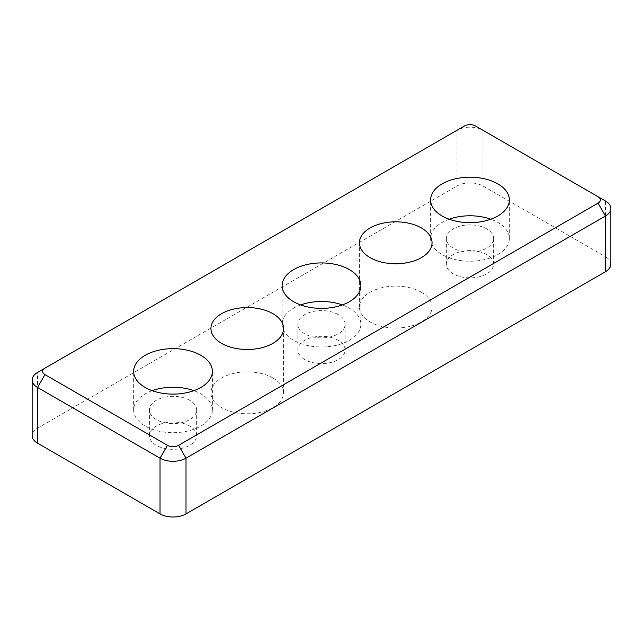 <?xml version="1.0" encoding="UTF-8"?>
<svg xmlns="http://www.w3.org/2000/svg" width="643" height="643" viewBox="0 0 643 643"><rect width="100%" height="100%" fill="white"/><g stroke="black" fill="none" stroke-linecap="round" stroke-linejoin="round"><path stroke-width="0.48" stroke-dasharray="3.21 2.41" d="M475.547 125.996L482.973 130.28A18.374 10.609 0 0 0 456.988 130.28L37.535 372.45L37.535 428.174A18.374 10.609 0 0 0 32.15 435.673M464.415 125.996L456.988 130.28L464.415 125.996M610.85 264.225A18.374 10.609 0 0 0 605.465 256.726L605.465 201.002L482.973 130.28L482.973 186.004A18.374 10.609 0 0 0 456.988 186.004L456.988 130.28M37.535 428.174L456.988 186.004M421.414 292.26A36.313 20.962 0 0 0 381.846 287.718A36.313 20.962 0 0 0 359.429 307.089A36.313 20.962 0 0 0 370.063 321.91A36.313 20.962 0 0 0 409.639 326.459A36.313 20.962 0 0 0 432.056 307.089A36.313 20.962 0 0 0 421.414 292.26M272.937 377.988A36.313 20.962 0 0 0 233.361 373.446A36.313 20.962 0 0 0 210.944 392.809A36.313 20.962 0 0 0 221.586 407.638A36.313 20.962 0 0 0 261.154 412.179A36.313 20.962 0 0 0 283.571 392.809A36.313 20.962 0 0 0 272.937 377.988M152.19 390.671A39.376 22.73 0 0 0 133.648 409.961A39.376 22.73 0 0 0 145.181 426.028A39.376 22.73 0 0 0 188.086 430.955A39.376 22.73 0 0 0 212.391 409.961A39.376 22.73 0 0 0 193.856 390.671M189.725 400.316A23.622 13.64 0 0 0 163.981 397.358A23.622 13.64 0 0 0 149.393 409.961A23.622 13.64 0 0 0 173.023 423.592A23.622 13.64 0 0 0 196.645 409.961A23.622 13.64 0 0 0 189.725 400.316M189.725 426.028A23.622 13.64 0 0 0 163.981 423.078A23.622 13.64 0 0 0 149.393 435.673A23.622 13.64 0 0 0 173.023 449.312A23.622 13.64 0 0 0 196.645 435.673A23.622 13.64 0 0 0 189.725 426.028M449.144 219.223A39.376 22.73 0 0 0 430.609 238.505A39.376 22.73 0 0 0 442.143 254.58A39.376 22.73 0 0 0 485.047 259.507A39.376 22.73 0 0 0 509.352 238.505A39.376 22.73 0 0 0 490.81 219.223M486.687 228.868A23.622 13.64 0 0 0 460.943 225.91A23.622 13.64 0 0 0 446.355 238.505A23.622 13.64 0 0 0 469.977 252.144A23.622 13.64 0 0 0 493.607 238.505A23.622 13.64 0 0 0 486.687 228.868M486.687 254.58A23.622 13.64 0 0 0 460.943 251.622A23.622 13.64 0 0 0 446.355 264.225A23.622 13.64 0 0 0 469.977 277.864A23.622 13.64 0 0 0 493.607 264.225A23.622 13.64 0 0 0 486.687 254.58M300.667 304.943A39.376 22.73 0 0 0 282.124 324.233A39.376 22.73 0 0 0 293.658 340.308A39.376 22.73 0 0 0 336.57 345.235A39.376 22.73 0 0 0 360.876 324.233A39.376 22.73 0 0 0 342.333 304.943M338.202 314.588A23.622 13.64 0 0 0 312.458 311.63A23.622 13.64 0 0 0 297.878 324.233A23.622 13.64 0 0 0 321.5 337.872A23.622 13.64 0 0 0 345.122 324.233A23.622 13.64 0 0 0 338.202 314.588M338.202 340.308A23.622 13.64 0 0 0 312.458 337.35A23.622 13.64 0 0 0 297.878 349.953A23.622 13.64 0 0 0 321.5 363.592A23.622 13.64 0 0 0 345.122 349.953A23.622 13.64 0 0 0 338.202 340.308M482.973 186.004L605.465 256.726M432.056 307.089L432.056 242.797M359.429 307.089L359.429 242.797M283.571 392.809L283.571 328.517M210.944 392.809L210.944 328.517M212.391 409.961L212.391 371.381M133.648 409.961L133.648 371.381M196.645 435.673L196.645 409.961M149.393 435.673L149.393 409.961M509.352 238.505L509.352 199.933M430.609 238.505L430.609 199.933M493.607 264.225L493.607 238.505M446.355 264.225L446.355 238.505M360.876 324.233L360.876 285.653M282.124 324.233L282.124 285.653M345.122 349.953L345.122 324.233M297.878 349.953L297.878 324.233"/><path stroke-width="0.96" d="M44.954 368.166L464.415 125.996A7.877 4.549 180 0 1 475.547 125.996L605.465 201.002A18.374 10.609 0 0 1 610.85 208.501A18.374 10.609 0 0 1 605.465 216.008L605.465 271.724L186.012 513.902L186.012 458.178L605.465 216.008L598.046 203.148L178.585 445.318A7.877 4.549 180 0 1 167.453 445.318L44.954 374.596A7.877 4.549 180 0 1 44.954 368.166L37.535 372.45A18.374 10.609 0 0 0 32.15 379.957A18.374 10.609 0 0 0 37.535 387.456L160.027 458.178A18.374 10.609 0 0 0 186.012 458.178L178.585 445.318M598.046 196.718L605.465 201.002L598.046 196.718A7.877 4.549 180 0 1 598.046 203.148M167.453 445.318L160.027 458.178L160.027 513.902A18.374 10.609 0 0 0 186.012 513.902M160.027 513.902L37.535 443.172L37.535 387.456L44.954 374.596M32.15 379.957L32.15 435.673A18.374 10.609 0 0 0 37.535 443.172M293.658 301.728A39.376 22.73 180 0 1 282.124 285.653A39.376 22.73 180 0 1 321.5 262.923A39.376 22.73 180 0 1 360.876 285.653A39.376 22.73 180 0 1 336.57 306.655A39.376 22.73 180 0 1 293.658 301.728M442.143 216.008A39.376 22.73 180 0 1 430.609 199.933A39.376 22.73 180 0 1 469.977 177.203A39.376 22.73 180 0 1 509.352 199.933A39.376 22.73 180 0 1 485.047 220.935A39.376 22.73 180 0 1 442.143 216.008M145.181 387.456A39.376 22.73 180 0 1 133.648 371.381A39.376 22.73 180 0 1 173.023 348.651A39.376 22.73 180 0 1 212.391 371.381A39.376 22.73 180 0 1 188.086 392.383A39.376 22.73 180 0 1 145.181 387.456M221.586 343.346A36.313 20.962 180 0 1 210.944 328.517A36.313 20.962 180 0 1 247.258 307.555A36.313 20.962 180 0 1 283.571 328.517A36.313 20.962 180 0 1 261.154 347.887A36.313 20.962 180 0 1 221.586 343.346M370.063 257.618A36.313 20.962 180 0 1 359.429 242.797A36.313 20.962 180 0 1 395.742 221.827A36.313 20.962 180 0 1 432.056 242.797A36.313 20.962 180 0 1 409.639 262.167A36.313 20.962 180 0 1 370.063 257.618M605.465 271.724A18.374 10.609 0 0 0 610.85 264.225L610.85 208.501M193.856 390.671A39.376 22.73 0 0 0 152.19 390.671M490.81 219.223A39.376 22.73 0 0 0 449.144 219.223M342.333 304.943A39.376 22.73 0 0 0 300.667 304.943"/></g></svg>
